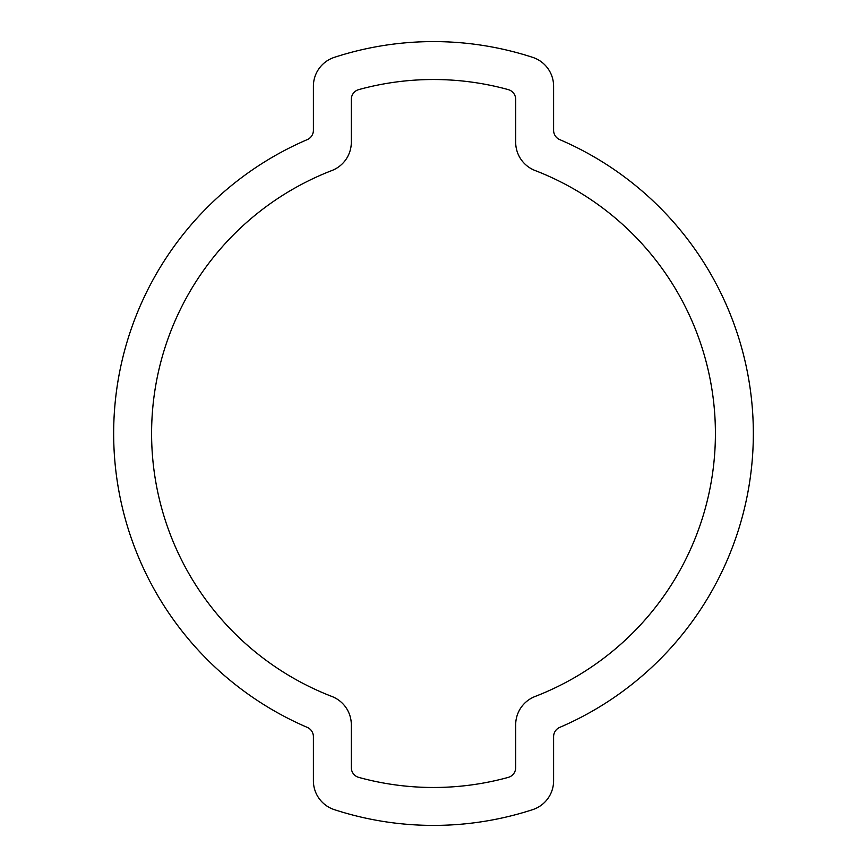 <?xml version="1.0" encoding="UTF-8"?>
<svg xmlns="http://www.w3.org/2000/svg" width="867" height="867" viewBox="0 0 867 867"><rect width="100%" height="100%" fill="white"/><g stroke="black" fill="none" stroke-linecap="round" stroke-linejoin="round"><path stroke-width="1.3" d="M331.92 170.517A281.927 281.927 0 0 0 331.92 696.483A30.345 30.345 0 0 1 351.319 724.79L351.319 767.642A10.111 10.111 0 0 0 358.754 777.396A281.927 281.927 0 0 0 508.246 777.396A10.111 10.111 0 0 0 515.681 767.642L515.681 724.79A30.345 30.345 0 0 1 535.08 696.483A281.927 281.927 0 0 0 535.08 170.517A30.345 30.345 0 0 1 515.681 142.21L515.681 99.358A10.111 10.111 0 0 0 508.246 89.604A281.927 281.927 0 0 0 358.754 89.604A10.111 10.111 0 0 0 351.319 99.358L351.319 142.21A30.345 30.345 0 0 1 331.92 170.517M307.276 139.609A319.858 319.858 0 0 0 307.276 727.391A10.111 10.111 0 0 1 313.399 736.69L313.399 780.809A30.345 30.345 0 0 0 334.337 809.648A319.858 319.858 0 0 0 532.663 809.648A30.345 30.345 0 0 0 553.601 780.809L553.601 736.69A10.111 10.111 0 0 1 559.724 727.391A319.858 319.858 0 0 0 559.724 139.609A10.111 10.111 0 0 1 553.601 130.31L553.601 86.191A30.345 30.345 0 0 0 532.663 57.352A319.858 319.858 0 0 0 334.337 57.352A30.345 30.345 0 0 0 313.399 86.191L313.399 130.31A10.111 10.111 0 0 1 307.276 139.609"/></g></svg>
